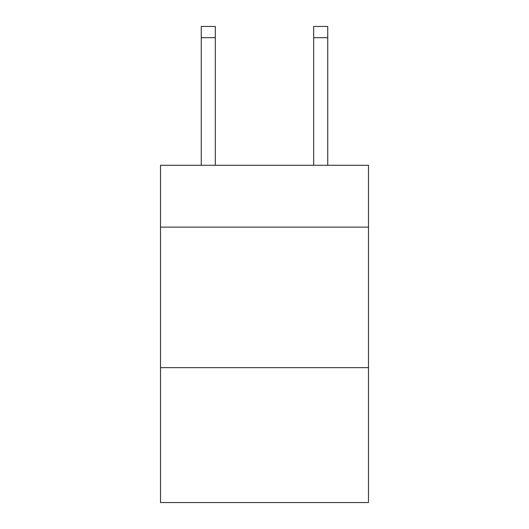<?xml version="1.0" encoding="UTF-8"?>
<svg xmlns="http://www.w3.org/2000/svg" width="529" height="529" viewBox="0 0 529 529"><rect width="100%" height="100%" fill="white"/><g stroke="black" fill="none" stroke-linecap="round" stroke-linejoin="round"><path stroke-width="0.79" d="M368.488 227.12L368.488 165.286L160.512 165.286L160.512 227.12L368.488 227.12L368.488 502.55L160.512 502.55L160.512 227.12M368.488 367.648L160.512 367.648M215.316 165.286L215.316 37.691L201.265 37.691L201.265 26.45L215.316 26.45L215.316 37.691M201.265 165.286L201.265 37.691M327.735 165.286L327.735 26.45L313.684 26.45L313.684 165.286M313.684 37.691L327.735 37.691"/></g></svg>
